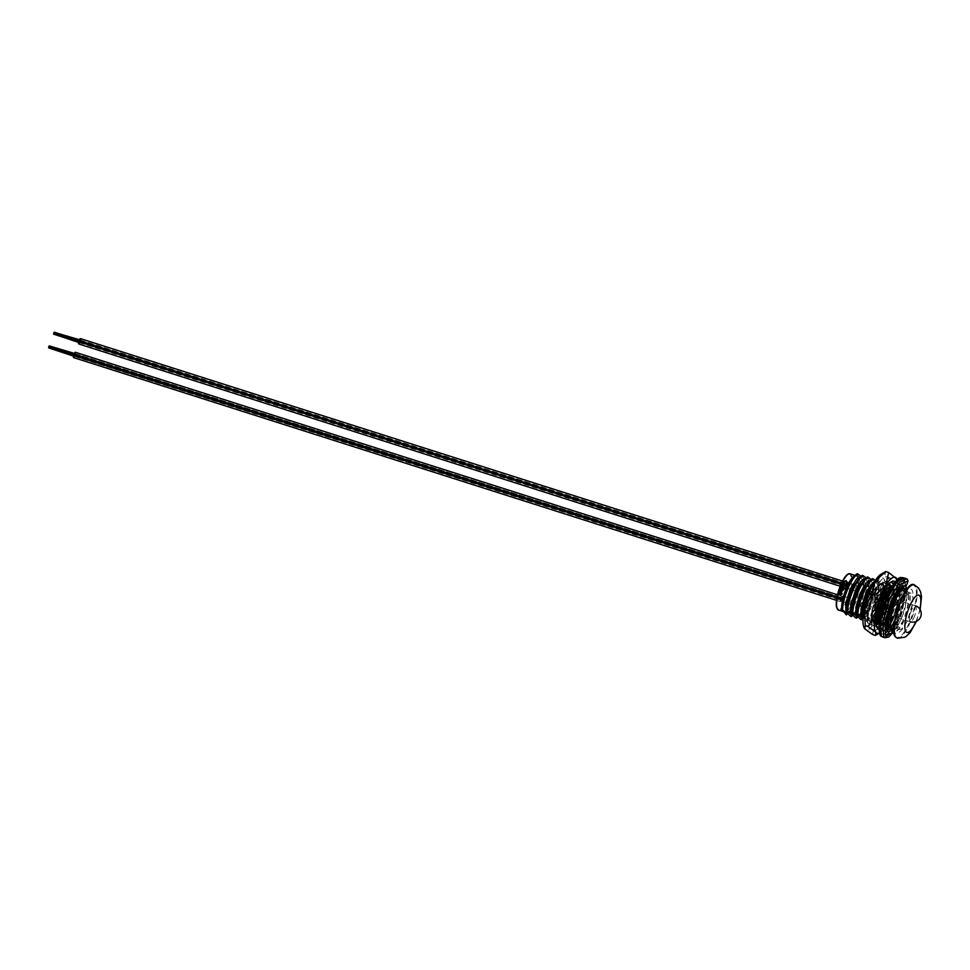 <?xml version="1.0" encoding="UTF-8"?>
<svg xmlns="http://www.w3.org/2000/svg" width="970" height="970" viewBox="0 0 970 970"><rect width="100%" height="100%" fill="white"/><g stroke="black" fill="none" stroke-linecap="round" stroke-linejoin="round"><path stroke-width="0.73" stroke-dasharray="4.85 3.64" d="M845.403 587.687A2.801 0.8 -72.3 0 1 845.694 584.619A2.801 0.8 -72.3 0 1 847.222 582.437A2.801 0.8 -72.3 0 1 847.343 582.534A2.801 0.8 -72.3 0 1 847.053 585.601A2.801 0.8 -72.3 0 1 845.525 587.771A2.801 0.8 -72.3 0 1 845.403 587.687M855.479 590.572A2.801 0.8 -72.3 0 1 856.073 587.456A2.801 0.8 -72.3 0 1 857.444 585.698A2.801 0.8 -72.3 0 1 857.565 585.783A2.801 0.8 -72.3 0 1 857.71 586.159M840.335 601.085A2.801 0.8 -72.3 0 1 840.626 598.029A2.801 0.8 -72.3 0 1 842.154 595.847A2.801 0.8 -72.3 0 1 842.287 595.932A2.801 0.8 -72.3 0 1 841.996 598.999A2.801 0.8 -72.3 0 1 840.456 601.182A2.801 0.8 -72.3 0 1 840.335 601.085M851.029 604.334A2.801 0.8 -72.3 0 1 850.678 604.431A2.801 0.8 -72.3 0 1 850.557 604.346A2.801 0.8 -72.3 0 1 850.823 601.364A2.801 0.8 -72.3 0 1 852.327 599.084L848.483 597.859M854.388 575.938A19.036 5.444 -72.3 0 1 856.001 575.707A19.036 5.444 -72.3 0 1 856.849 576.313A19.036 5.444 -72.3 0 1 857.613 577.962M857.868 579.296A19.036 5.444 -72.3 0 1 857.007 589.53M856.619 591.251A19.036 5.444 -72.3 0 1 852.824 602.285M850.654 606.492A19.036 5.444 -72.3 0 1 846.628 611.415M845.61 611.937A19.036 5.444 -72.3 0 1 844.458 611.973A19.036 5.444 -72.3 0 1 843.609 611.367A19.036 5.444 -72.3 0 1 847.719 585.201M898.547 628.851A19.036 5.444 107.7 0 0 899.396 629.457A19.036 5.444 107.7 0 0 909.811 614.64A19.036 5.444 107.7 0 0 911.788 593.798A19.036 5.444 107.7 0 0 910.939 593.191A19.036 5.444 107.7 0 0 900.536 608.008A19.036 5.444 107.7 0 0 898.547 628.851M894.716 627.626A19.036 5.444 107.7 0 0 895.565 628.245A19.036 5.444 107.7 0 0 905.98 613.416A19.036 5.444 107.7 0 0 907.956 592.573A19.036 5.444 107.7 0 0 907.108 591.967A19.036 5.444 107.7 0 0 896.704 606.796A19.036 5.444 107.7 0 0 894.716 627.626M896.607 630.888C901.857 627.82 909.727 605.219 908.514 594.258L910.454 594.877A22.395 6.402 107.7 0 1 906.101 615.914A22.395 6.402 107.7 0 1 896.826 630.961L893.237 627.736L892.703 625.929C892.606 619.951 894.085 612.979 897.177 605.013L892.933 619.066L893.237 627.736C897.347 635.144 910.963 596.562 904.319 590.839L908.514 594.258M891.503 629.263C896.741 626.196 904.622 603.582 903.409 592.634L904.307 592.912L904.282 597.75L900.803 614.24L894.546 627.311L892.4 629.554L890.618 628.584M886.313 623.807L883.755 625.068L883.015 624.486L886.386 627.638C891.624 624.571 899.505 601.958 898.293 591.009L899.214 591.579M899.226 591.809L899.166 596.126L895.698 612.603L888.423 626.899L890.23 624.959L888.277 626.317M886.738 620.169L883.306 625.274L881.281 626.014C886.519 622.934 894.401 600.333 893.188 589.384L894.085 589.663L893.588 598.648M893.564 598.829L890.581 610.979L887.695 618.242M876.019 620.63L873.534 621.818L872.794 621.236L876.165 624.389C881.403 621.309 889.284 598.708 888.071 587.759L888.993 588.329M880.008 621.709L886.362 609.099L889.32 594.646L889.029 588.523L888.944 592.876L885.477 609.354L878.202 623.649L880.008 621.709L878.056 623.055M876.189 617.526L873.085 622.025L871.06 622.764C876.298 619.684 884.179 597.083 882.967 586.122L883.864 586.413L883.597 593.701M883.343 595.58L880.36 607.729L877.474 614.992M865.943 621.139C871.181 618.06 879.062 595.459 877.85 584.498L878.747 584.789L878.723 589.614L875.255 606.104L868.987 619.187L866.84 621.418L865.943 621.139L862.572 617.987L861.918 615.974M860.839 619.515C866.077 616.435 873.958 593.834 872.745 582.873L873.643 583.164L873.618 587.99L870.138 604.48L862.863 618.775L864.682 616.835L862.718 618.181M855.722 617.89C860.96 614.81 868.841 592.209 867.629 581.248L868.55 581.818M868.562 582.048L868.271 588.826M868.126 589.918L865.034 602.855L862.136 610.118M860.56 613.173L857.613 616.556M850.617 616.253C855.855 613.185 863.724 590.584 862.524 579.624L863.433 580.193M863.458 580.424L863.154 587.189M862.56 591.069L857.031 608.493M855.455 611.549L852.497 614.932M903.882 588.62L905.847 589.251A22.395 6.402 107.7 0 0 896.571 604.286L894.376 603.728M893.843 603.413L896.571 604.286M883.5 622.558C883.428 611.961 892.497 589.736 898.863 587.02L897.965 586.741L895.322 588.887L887.829 601.509L883.076 617.587L882.603 622.279L886.871 625.711M892.339 586.365L893.758 585.395L893.14 585.201M873.279 619.309C873.206 608.711 882.276 586.486 888.641 583.77L887.744 583.491L885.101 585.637L877.607 598.26L872.854 614.337L872.382 619.018L876.65 622.461M868.174 617.684C868.101 607.087 877.159 584.861 883.537 582.145L882.639 581.867L879.984 584.013L872.503 596.623L867.75 612.713L867.277 617.393L871.545 620.836L871.957 623.043M868.077 595.798L875.825 582.618L878.42 580.521L877.523 580.23L874.928 582.327L872.588 585.262M852.618 577.829L857.298 575.537L862.524 579.624M857.08 573.731L858.923 577.077M859.25 577.817L859.978 582.618M859.929 584.934L856.946 599.739L851.587 611.161M850.472 612.494L847.974 613.683L846.592 611.1M857.722 579.454L862.415 577.162L867.629 581.248M862.197 575.355L864.04 578.702M864.367 579.454L865.094 584.243M865.046 586.559L862.063 601.376L856.704 612.785M855.576 614.131L853.091 615.307L851.696 612.725M862.839 581.078L867.519 578.787L872.745 582.873M867.301 576.98L869.144 580.327M869.472 581.078L870.199 585.868M870.151 588.196L867.168 603L861.809 614.41M860.693 615.756L858.195 616.932L856.813 614.349M867.944 582.703L872.636 580.412L877.85 584.498M872.418 578.605L874.261 581.951M874.334 582.109L875.243 590.172L872.285 604.625L866.877 616.096L863.312 618.557L862.572 617.987M871.06 622.764L867.689 619.612L867.034 617.599L867.374 610.93L871.618 596.889L878.299 585.819L882.858 583.661L888.071 587.759M874.879 582.388L873.061 584.328L877.741 582.036L882.967 586.122M877.523 580.23L878.771 582.715C885.416 588.426 871.787 627.02 867.689 619.612L867.034 617.599M878.99 586.28L877.51 582.315L878.99 586.28L879.099 591.397L876.128 605.85L870.733 617.32L867.156 619.794L868.417 620.194L867.689 619.612M882.639 581.867L885.537 590.742M885.489 593.07L882.506 607.875L877.147 619.284M881.281 626.014L879.099 624.195M872.139 619.224L872.794 621.236L872.491 612.555L876.735 598.514L883.282 587.577L887.962 585.286L893.188 589.384M887.744 583.491L889.587 586.838M889.914 587.577L890.581 595.046L887.611 609.5L882.215 620.97L878.638 623.443L877.256 620.848M888.387 589.202L893.079 586.923L898.293 591.009M892.861 585.116L895.759 594.525M895.71 596.32L892.727 611.124L887.368 622.534M882.361 622.473L883.015 624.486L882.712 615.804L886.956 601.764L893.503 590.839L898.184 588.547L903.409 592.634M897.965 586.741L899.808 590.087M900.136 590.827L900.803 598.296L897.832 612.749L892.436 624.219L888.86 626.693L887.477 624.11M904.537 594.416L903.058 590.439L904.537 594.416L904.646 599.533L901.688 613.974L896.292 625.444L892.715 627.917L893.976 628.317L893.237 627.736M898.608 592.464L903.3 590.172L904.319 590.839L903.082 588.366M892.582 625.735L896.826 630.961M857.88 588.572L851.915 606.868M850.338 609.924L847.392 613.307M858.123 577.562L857.068 575.804L858.062 577.611M858.365 578.763L858.68 584.534M858.389 587.602L855.685 599.339L851.708 608.626M850.326 610.76L849.344 611.949M858.401 578.738L858.401 584.971M863.482 580.387L863.167 579.236M863.652 581.406L863.785 586.159M863.494 589.226L860.802 600.963L856.813 610.251M855.443 612.385L854.461 613.586M868.587 582.012L868.283 580.86M868.768 583.031L868.902 587.796M868.696 590.099L865.907 602.6L861.93 611.876M860.56 614.01L859.565 615.21M873.63 583.322L873.388 582.497M873.873 584.655L873.982 589.772L871.024 604.225L864.682 616.835M867.156 619.794L866.428 619.212L866.84 621.418M884.094 587.905L882.615 583.94L884.094 587.905L884.228 592.67M893.515 598.817L883.925 595.762L881.245 607.475L877.256 616.75M876.08 618.605L872.272 621.418L871.545 620.836L871.23 612.155L875.473 598.114L882.154 587.044L886.701 584.886L888.726 587.371M883.537 582.145L887.732 585.565L889.211 589.53M886.544 621.515L885.125 623.334L882.494 624.668L881.766 624.086L882.179 626.305M894.316 591.154L892.837 587.189L894.316 591.154L894.364 597.083M894.158 598.987L891.466 610.724L887.477 620M899.251 591.773L898.947 590.621M899.432 592.779L899.542 597.896L896.583 612.349L890.23 624.959M892.715 627.917L891.988 627.335L892.4 629.554M860.402 576.653L862.172 577.429L860.899 576.228M865.519 578.278L867.289 579.054L866.004 577.853M870.623 579.914L872.394 580.69L871.121 579.478M874.491 581.842L877.51 582.315L875.376 580.412M863.057 616.059L866.428 619.212L866.125 610.53L870.357 596.489L877.038 585.419L881.597 583.261L882.615 583.94L878.42 580.521M891.066 586.413L892.837 587.189L891.563 585.989M875.983 620.339L876.346 613.78L879.972 601.206M879.39 621.709L881.766 624.086L881.451 615.404L885.695 601.364L892.376 590.293L896.923 588.147L897.953 588.814L893.758 585.395M901.288 589.663L903.058 590.439L901.785 589.239M900.39 588.123L898.863 587.02M886.289 624.159L886.568 617.029L890.799 602.988L897.117 592.306M890.12 625.395L891.988 627.335C890.278 623.31 891.588 615.744 895.916 604.613M853.127 604.128A22.395 6.402 -72.3 0 1 845.719 614.701M857.771 576.689L856.17 575.174L857.298 575.537M855.152 575.161L856.17 575.174M905.847 589.251L910.454 594.877M842.894 583.079L843.209 582.024L846.192 580.945L847.586 582.255M846.386 584.049L847.077 582.364M841.427 586.147A19.036 5.444 107.7 0 1 841.657 585.589L844.47 585.722L844.009 584.74L844.397 585.553M846.822 585.043L842.493 583.661A19.036 5.444 107.7 0 0 842.251 584.183M844.664 584.825L844.724 584.971A19.036 5.444 107.7 0 0 844.712 584.983L844.834 586.062M840.978 586.923L841.075 587.044A19.036 5.444 107.7 0 0 840.869 587.614M841.075 587.044L844.009 587.978M841.439 591.142L842.59 590.718L842.081 589.663L842.481 590.657M841.487 591.166L842.59 590.718M843.463 589.469L840.529 588.535A19.036 5.444 107.7 0 0 840.323 589.117M841.56 591.821L839.511 591.203M842.057 594.161L840.517 594.962L838.735 594.464A19.036 5.444 107.7 0 1 838.88 593.907L840.202 592.173M841.487 593.943L842.045 593.022M840.19 594.222L839.959 592.791M866.889 605.037L865.98 607.656L866.889 605.037M891.636 615.768L892.436 613.161L891.381 615.465A8.39 2.401 -72.3 0 1 892.485 606.165A8.39 2.401 -72.3 0 1 896.971 599.909A8.39 2.401 -72.3 0 1 897.214 600.042L897.468 600.345A8.39 2.401 -72.3 0 1 896.377 609.645A8.39 2.401 -72.3 0 1 891.879 615.901A8.39 2.401 -72.3 0 1 891.636 615.768A8.39 2.401 -72.3 0 1 891.503 615.635A8.39 2.401 -72.3 0 1 891.381 615.465L891.636 615.768M897.347 600.175A8.39 2.401 -72.3 0 1 897.468 600.345L896.413 602.649L897.214 600.042A8.39 2.401 -72.3 0 1 897.347 600.175M871.836 591.942L870.927 594.562L871.836 591.942M865.773 593.664L865.264 593.046L866.622 589.433L867.713 589.784M868.974 590.184L872.333 591.785L870.963 595.398L870.369 594.671L871.727 591.057M865.264 593.046L865.955 593.264M867.216 593.664L870.369 594.671M866.622 589.433L867.216 590.16L865.858 593.773M867.216 590.16L872.333 591.785M866.998 594.137L870.963 595.398M867.374 604.88L866.016 608.493L865.422 607.766L866.101 605.959L866.78 604.152L867.374 604.88L862.269 603.255L861.36 607.014M862.621 607.414L866.016 608.493M860.911 606.868L860.305 606.141L861.675 602.528L862.427 602.77M863.688 603.17L866.78 604.152M860.305 606.141L861.469 606.505M862.73 606.905L865.422 607.766M861.675 602.528L862.269 603.255M80.073 340.87L846.822 584.364L846.204 586.062L846.822 584.364L80.049 340.87M54.405 332.868L846.664 584.473L845.888 586.595L846.664 584.473L54.393 332.855M79.746 341.707L54.223 333.595M54.259 333.91L846.519 585.528L79.758 342.034M79.576 341.816L846.204 585.747L79.564 341.816M53.75 334.08L846.192 585.431L845.876 586.28L846.664 584.17L846.046 585.856L79.407 341.925L80.049 340.24L79.261 342.349L846.046 585.856L53.92 333.813L53.774 334.553M845.864 585.953L846.652 583.843L845.864 585.953M79.249 342.034L79.552 341.185L79.249 342.034L845.876 585.965L53.75 333.922L54.211 332.649L53.762 333.922M78.643 341.998L845.707 586.074L846.325 584.376L845.707 586.074L846.179 584.801L845.707 586.074L79.091 342.143L79.722 340.458L79.091 342.143M79.892 340.337L846.337 584.692L846.652 583.843L79.904 340.349M79.576 341.185L846.192 585.116L79.552 341.185M78.958 340.846L846.167 584.486L79.407 340.991M80.631 338.712A2.801 0.8 -72.3 0 1 80.413 341.537A2.801 0.8 -72.3 0 1 78.958 343.962M847.246 582.643A2.801 0.8 -72.3 0 1 846.955 585.71A2.801 0.8 -72.3 0 1 845.416 587.881A2.801 0.8 -72.3 0 1 845.294 587.796A2.801 0.8 -72.3 0 1 845.585 584.728A2.801 0.8 -72.3 0 1 847.113 582.546A2.801 0.8 -72.3 0 1 847.246 582.643M846.519 584.583L54.538 332.128L54.247 332.977L846.495 584.583M79.588 342.131L54.09 334.019M79.431 342.24L846.022 586.159L79.431 342.24M79.261 342.349L845.876 586.28L78.618 342.143M79.261 341.719L845.876 585.65L79.261 341.719M79.419 341.622L846.022 585.54L79.419 341.622M79.588 341.513L846.204 585.431L79.564 341.501M54.247 332.977L846.361 585.007L54.223 332.977M79.419 341.307L846.022 585.225L79.419 341.307M79.116 340.421L846.167 584.486L79.552 340.555M54.223 332.346L53.762 333.607M79.576 340.882L846.325 584.376L79.552 340.87M79.176 340.276L846.325 584.376L79.71 340.458M53.896 333.498L846.034 585.54L53.896 333.498M53.908 334.129L846.022 586.159L53.932 334.129M54.393 333.486L79.892 341.598M54.393 333.183L79.892 341.282M54.55 332.746L846.664 584.789L54.575 332.758M54.538 332.431L80.049 340.555M54.708 332.334L80.207 340.446M54.538 332.128L80.037 340.24M54.053 333.389L846.204 585.431L54.053 333.389M841.596 598.454L841.281 599.302L841.754 598.041L75.126 354.111L74.835 354.959L841.608 598.466L49.482 346.423L49.009 347.696L49.628 345.999L841.584 598.454M49.324 346.532L841.572 598.138L840.796 600.26L841.572 598.138L74.957 354.22L74.654 355.068L841.439 598.575L49.3 346.532L48.84 347.806L49.312 346.52M74.666 355.372L841.123 599.727L74.641 355.384M49.167 347.587L74.666 355.687M74.496 355.481L841.099 599.411L74.508 355.493M74.181 356.329L840.796 600.26L73.477 356.111M48.67 347.757L49.143 346.642L48.84 347.49L840.954 599.521L841.257 598.672L840.784 599.945L841.257 598.672L840.954 599.521L74.484 355.178L74.181 356.026L840.954 599.521L48.694 347.903M48.67 347.599L49.143 346.326L48.67 347.599L840.796 599.63L841.572 597.52L840.784 599.63L841.245 598.357L840.796 599.63L74.181 355.711L74.957 353.589L74.181 355.711M73.562 355.675L840.614 599.739L74.011 355.82L74.472 354.547L73.999 355.808M73.659 355.226L840.784 599.314L841.257 598.053L840.784 599.314L841.099 598.466L840.784 599.314L74.156 355.384L840.772 599.327L73.659 355.238M74.496 355.166L74.957 353.904L74.496 355.166M49.155 346.642L49.458 345.793L49.155 346.642L841.281 598.684L841.584 597.835L841.281 598.684L841.572 597.835L841.281 598.684L74.666 354.753M74.484 354.547L841.111 598.478L74.472 354.547M73.878 354.511L841.075 598.15L74.314 354.656M75.539 352.389A2.801 0.8 -72.3 0 1 75.333 355.202A2.801 0.8 -72.3 0 1 73.878 357.627M842.154 596.308A2.801 0.8 -72.3 0 1 841.863 599.375A2.801 0.8 -72.3 0 1 840.335 601.558A2.801 0.8 -72.3 0 1 840.214 601.461A2.801 0.8 -72.3 0 1 840.505 598.405A2.801 0.8 -72.3 0 1 842.033 596.223A2.801 0.8 -72.3 0 1 842.154 596.308M74.508 355.808L49.009 347.696M48.84 347.806L840.966 599.836L48.694 348.218M74.338 355.287L840.941 599.217L74.338 355.287M74.823 354.329L841.427 598.26L74.823 354.329M74.811 354.014L841.257 598.369L841.572 597.52L74.811 354.014M49.3 345.902L841.269 598.369L49.13 346.326M74.496 354.862L841.099 598.793L74.472 354.862M74.326 354.971L840.929 598.902L74.326 354.971M48.973 346.12L48.84 346.86M74.084 353.953L841.257 598.053L74.629 354.123M48.815 346.86L48.524 347.696M48.973 346.751L841.111 598.781L48.973 346.751M49.312 347.163L74.811 355.275M49.13 346.642L74.641 354.753M49.458 346.108L74.957 354.22M49.628 345.999L75.126 354.111M49.458 345.793L74.957 353.904M74.338 353.395L841.572 597.52L74.957 353.589M74.496 355.178L841.099 599.108L74.472 355.178M49.288 346.217L841.439 598.26L49.288 346.217M890.314 582.57A23.244 6.657 107.7 0 0 889.308 582.994A23.244 6.657 107.7 0 0 878.141 602.709A23.244 6.657 107.7 0 0 875.861 625.262A23.244 6.657 107.7 0 0 876.395 626.135A23.244 6.657 107.7 0 0 876.431 626.183M876.019 619.563A23.244 6.657 -72.3 0 1 871.848 623.989A23.244 6.657 -72.3 0 1 868.587 623.649A23.244 6.657 -72.3 0 1 867.289 619.466A23.244 6.657 -72.3 0 1 871.739 596.211A23.244 6.657 -72.3 0 1 878.965 582.764A23.244 6.657 -72.3 0 1 884.761 580.848A23.244 6.657 -72.3 0 1 885.295 581.709A23.244 6.657 -72.3 0 1 886.022 590.112M885.719 592.706A23.244 6.657 -72.3 0 1 881.621 608.287A23.244 6.657 -72.3 0 1 877.183 617.72M876.225 617.175A25.123 7.19 -72.3 0 1 869.738 625.201A25.123 7.19 -72.3 0 1 869.617 595.18A25.123 7.19 -72.3 0 1 884.276 579.502A25.123 7.19 -72.3 0 1 884.64 592.039M883.985 595.665A25.123 7.19 -72.3 0 1 880.299 608.226A25.123 7.19 -72.3 0 1 877.523 614.677M892.012 579.017A27.245 7.796 107.7 0 0 885.21 581.272A27.245 7.796 107.7 0 0 871.521 624.292A27.245 7.796 107.7 0 0 873.048 629.203A27.245 7.796 107.7 0 0 879.851 626.947A27.245 7.796 107.7 0 0 893.54 583.916A27.245 7.796 107.7 0 0 892.012 579.017M877.911 623.079A27.245 7.796 -72.3 0 1 875.946 625.698A27.245 7.796 -72.3 0 1 869.144 627.966A27.245 7.796 -72.3 0 1 867.616 623.055A27.245 7.796 -72.3 0 1 881.306 580.036A27.245 7.796 -72.3 0 1 888.108 577.768A27.245 7.796 -72.3 0 1 889.635 582.679A27.245 7.796 -72.3 0 1 889.696 586.777M889.393 583.431A23.244 6.657 107.7 0 0 888.665 582.085A23.244 6.657 107.7 0 0 882.87 584.013A23.244 6.657 107.7 0 0 871.193 620.703A23.244 6.657 107.7 0 0 872.491 624.886A23.244 6.657 107.7 0 0 876.177 624.947M896.425 578.217L895.88 581.297L892.946 580.363L885.186 574.64L885.731 571.548M895.88 581.297L896.729 598.357L889.26 612.773L886.325 611.827L885.477 594.78L892.946 580.363M889.26 612.773L886.495 625.42L875.437 635.423M872.491 634.489L875.255 621.843L886.325 611.827M878.929 629.3A25.123 7.19 107.7 0 0 886.422 622.546M887.417 620.848A25.123 7.19 107.7 0 0 895.783 596.198M896.11 593.931A25.123 7.19 107.7 0 0 895.213 582.521M897.456 580.23A29.379 8.415 -72.3 0 1 897.844 591.554M897.565 593.676A29.379 8.415 -72.3 0 1 896.729 598.357A29.379 8.415 -72.3 0 1 887.441 623.807M879.451 633.083A29.379 8.415 107.7 0 0 880.093 632.755A29.379 8.415 107.7 0 0 886.495 625.42A29.379 8.415 -72.3 0 0 886.604 625.238M881.063 574.216A29.379 8.415 -72.3 0 1 885.186 574.64A29.379 8.415 -72.3 0 1 885.477 594.78A29.379 8.415 -72.3 0 1 875.255 621.843A29.379 8.415 -72.3 0 1 864.731 628.766A29.379 8.415 -72.3 0 1 864.137 627.82M878.929 626.802A23.244 6.657 107.7 0 0 882.191 624.207A23.244 6.657 107.7 0 0 888.932 612.021M889.296 611.112A23.244 6.657 107.7 0 0 891.224 605.462M892.303 601.485A23.244 6.657 107.7 0 0 893.867 587.517A23.244 6.657 107.7 0 0 893.37 584.886M889.635 587.881A27.245 7.796 -72.3 0 1 877.995 622.97M876.698 624.559A23.244 6.657 107.7 0 0 878.286 622.97A23.244 6.657 107.7 0 0 890.036 587.444M889.999 586.644A23.244 6.657 107.7 0 0 889.963 586.268A23.244 6.657 107.7 0 0 889.708 584.534M901.967 577.841L903.773 580.036L902.221 584.134L900.245 585.116L897.856 584.364L896.959 582.461L897.965 579.805M899.687 590.148L897.226 583.964L898.838 590.706M884.919 637.739L890.921 633.871L899.942 615.611L905.058 592.573L902.876 578.132L904.428 579.866L906.028 585.941M907.108 578.981L904.719 578.217L902.791 579.248L901.372 583.455L902.306 585.395L904.695 586.159M902.076 585.298L904.282 585.989L898.838 588.632L890.836 602.115L885.804 619.212L886.301 629.797L887.223 630.512L884.834 629.748L883.912 629.033L883.415 618.448L888.447 601.351L896.45 587.868L902.076 585.298M838.577 610.106A19.036 5.444 107.7 0 0 848.083 597.726M850.726 589.433A19.036 5.444 107.7 0 0 852.084 578.423M852.048 577.962A19.036 5.444 107.7 0 0 850.969 574.446A19.036 5.444 107.7 0 0 850.12 573.84M847.986 574.373A18.466 5.287 -72.3 0 1 850.266 574.798A18.466 5.287 -72.3 0 1 851.357 578.835M851.369 579.296A18.466 5.287 -72.3 0 1 849.793 590.281M847.416 597.52A18.466 5.287 -72.3 0 1 837.413 608.82A18.466 5.287 -72.3 0 1 837.146 608.433M911.4 585.419A27.402 7.845 -72.3 0 1 914.71 586.086A27.402 7.845 -72.3 0 1 911 618.448A27.402 7.845 -72.3 0 1 895.637 636.562A27.402 7.845 -72.3 0 1 895.286 636.065M897.408 638.187A27.96 8.002 107.7 0 0 912.637 616.083A27.96 8.002 107.7 0 0 915.45 585.747A27.96 8.002 107.7 0 0 914.358 584.91M915.898 621.576A19.594 5.602 107.7 0 0 919.851 609.16M914.613 615.938A8.39 2.401 -72.3 0 1 910.284 621.758A8.39 2.401 -72.3 0 1 909.909 621.491A8.39 2.401 -72.3 0 1 911.036 611.585A8.39 2.401 -72.3 0 1 915.377 605.765A8.39 2.401 -72.3 0 1 915.753 606.032A8.39 2.401 -72.3 0 1 914.613 615.938M900.487 577.38L902.67 591.809L897.553 614.847L888.993 632.501M885.78 635.968L882.53 636.975M898.511 578.362L900.609 592.088L895.795 613.986L887.089 631.555M884.798 633.943L880.408 634.15M899.687 579.248L902.791 579.248M896.959 582.461L898.972 590.718M898.96 592.088L894.849 612.834L887.708 627.59M886.519 629.009L885.489 629.954M884.325 630.67L881.936 630.015L881.366 618.727L886.689 600.491L895.164 586.11L901.372 583.455M899.748 591.239L899.663 595.362L895.94 612.882L888.993 627.129M886.616 629.385L884.834 629.748L886.459 628.742M900.245 585.116L901.372 587.202M901.857 589.178L902.052 596.126L898.329 613.634L890.666 628.73M902.221 584.134L903.312 586.038M903.943 588.572L904.101 595.847L900.099 614.495L891.612 630.839M903.773 580.036L905.847 586.05M905.98 587.638L905.871 593.761L901.045 615.659L893.018 632.331M857.444 585.698L854.036 584.607M852.775 584.207L848.932 582.982M848.823 582.946L847.222 582.437M847.222 597.459L842.154 595.847M916.407 621.358L920.142 609.633M843.148 611.561L844.458 611.973M899.396 629.457L895.565 628.245M878.165 585.953L879.984 584.013M883.282 587.577L885.101 585.637M893.503 590.839L895.322 588.887M858.547 579.769L858.45 579.114M869.787 618.46L867.98 620.4M874.904 620.085L873.085 622.025M885.125 623.334L883.306 625.274M895.346 626.584L893.528 628.524M846.713 613.282L847.974 613.683M861.154 576.762L862.415 577.162M851.83 614.907L853.091 615.307M866.259 578.387L867.519 578.787M856.934 616.532L858.195 616.932M871.375 580.011L872.636 580.412M862.051 618.157L863.312 618.557M876.48 581.636L877.741 582.036M881.597 583.261L882.858 583.661M872.272 621.418L873.534 621.818M886.701 584.886L887.962 585.286M877.377 623.043L878.638 623.443M891.818 586.51L893.079 586.923M882.494 624.668L883.755 625.068M896.923 588.147L898.184 588.547M887.598 626.293L888.86 626.693M902.039 589.772L903.3 590.172M910.939 593.191L907.108 591.967M854.934 575.368L856.001 575.707M850.678 604.431L847.137 603.304M845.876 602.904L840.456 601.182M855.334 590.9L851.478 589.675M850.229 589.275L845.525 587.771M865.98 607.656L877.195 611.221M878.117 611.524L887.865 614.616M888.338 614.774L891.527 615.78M910.284 621.758L891.879 615.901M870.927 594.562L881.403 597.896M882.664 598.296L892.351 601.376M892.885 601.545L896.474 602.697M871.775 591.894L882.664 595.362M894.146 599.011L897.323 600.03M915.377 605.765L896.971 599.909M866.828 604.989L877.826 608.493M878.808 608.796L888.593 611.912M889.029 612.046L892.376 613.125M54.247 333.28L846.361 585.322L54.223 333.28M80.037 339.924L846.652 583.843L79.431 339.73M54.235 332.661L846.361 584.692L54.211 332.649M840.19 586.219L845.416 587.881M842.518 581.091L847.113 582.546M79.273 342.665L845.888 586.595L78.57 342.446M79.758 341.719L54.247 333.595M79.916 341.294L54.417 333.183M78.861 341.125L846.034 585.225L78.861 341.125M54.065 333.704L846.179 585.747L54.09 333.704M79.237 340.143L846.495 584.267L79.237 340.143M49.324 346.848L841.451 598.89L49.3 346.848M74.641 355.068L841.281 598.999L74.666 355.068M74.46 354.232L841.075 598.15L74.035 354.099M836.504 600.333L840.335 601.558M837.51 594.78L842.033 596.223M74.181 356.026L840.796 599.945L73.526 355.82M73.781 354.802L840.941 598.89L73.781 354.802M48.961 346.435L841.087 598.466L48.985 346.435M48.84 347.175L840.954 599.205L48.815 347.163M48.985 347.369L841.099 599.411L48.997 347.381M74.144 353.808L841.402 597.932L74.144 353.808M894.425 603.607L900.742 591.676L903.797 588.681L908.805 587.687L911.182 589.336C912.988 589.772 913.413 594.634 912.443 603.946L907.726 619.672C903.191 629.906 898.741 634.356 894.376 633.022L894.182 632.961M906.416 593.228L907.568 593.591C905.252 594.828 902.355 600.127 898.875 609.5C896.135 621.067 895.443 627.069 896.777 627.493L895.625 627.117C897.941 625.893 900.827 620.582 904.307 611.209C907.047 599.642 907.75 593.64 906.416 593.228L906.416 593.228M875.861 625.262L876.88 627.469M889.308 582.994L891.418 581.782M885.295 581.709L884.276 579.502M867.289 619.466L867.616 623.055M878.965 582.764L881.306 580.036M871.193 620.703L871.521 624.292M882.87 584.013L885.21 581.272M871.848 623.989L869.738 625.201M893.867 587.517L893.54 583.916M882.191 624.207L879.851 626.947M889.963 586.268L889.635 582.679M878.286 622.97L875.946 625.698M880.093 632.755L879.463 633.119M898.838 592.221L894.728 612.979L887.235 627.905M906.138 587.602L905.895 594.525L900.997 615.986L893.127 632.416"/><path stroke-width="1.45" d="M857.71 586.159A2.801 0.8 -72.3 0 1 857.116 589.275A2.801 0.8 -72.3 0 1 855.746 591.033A2.801 0.8 -72.3 0 1 855.625 590.936A2.801 0.8 -72.3 0 1 855.479 590.572M852.375 599.096L852.327 599.084A2.801 0.8 -72.3 0 1 852.375 599.096A2.801 0.8 -72.3 0 1 852.509 599.181A2.801 0.8 -72.3 0 1 852.375 601.739A2.801 0.8 -72.3 0 1 851.029 604.334M857.613 577.962A19.036 5.444 -72.3 0 1 857.868 579.296M857.007 589.53A19.036 5.444 -72.3 0 1 856.619 591.251M852.824 602.285A19.036 5.444 -72.3 0 1 850.654 606.492M846.628 611.415A19.036 5.444 -72.3 0 1 845.61 611.937M888.605 626.705L887.283 627.929L886.386 627.638M887.695 618.242L886.738 620.169M888.993 588.329L888.726 587.371M878.384 623.455L877.062 624.68L876.165 624.389M883.597 593.701L883.343 595.58M877.474 614.992L876.189 617.526M872.588 585.262L867.386 594.998L862.633 611.088L862.16 615.768L863.045 618.569L861.736 619.794L860.839 619.515L857.468 616.362L857.056 614.143L857.953 614.434C857.868 603.837 866.937 581.612 873.315 578.896L872.418 578.605L869.763 580.763L862.281 593.373L857.528 609.451L856.91 615.101L857.153 607.681L861.396 593.628L869.763 580.763M868.271 588.826L868.126 589.918M862.136 610.118L860.56 613.173M857.941 616.944L856.619 618.169L855.722 617.89L852.351 614.725L851.939 612.519L852.836 612.797C852.763 602.212 861.833 579.987 868.198 577.271L867.301 576.98L864.658 579.138L857.165 591.749L852.412 607.826L851.805 613.476L852.048 606.056L856.28 592.003L864.658 579.138M863.154 587.189L862.56 591.069M857.031 608.493L855.455 611.549M852.824 615.319L851.514 616.544L850.617 616.253L847.246 613.101L846.834 610.894L847.731 611.173C847.647 600.588 856.716 578.35 863.094 575.646L862.197 575.355L859.541 577.514L852.06 590.124L847.307 606.201L846.689 611.84L846.931 604.431L851.175 590.378L859.541 577.514M903.882 588.62L903.082 588.366L900.427 590.524L892.946 603.134L888.193 619.212L887.72 623.904L888.617 624.183C888.872 618.29 890.605 611.367 893.843 603.413L894.376 603.728M893.14 585.201L890.205 587.262L882.724 599.884L877.971 615.962L877.498 620.642L878.396 620.933L878.868 616.241L883.621 600.163L892.339 586.365M873.109 584.279L866.513 595.265L862.269 609.305L861.918 615.974L862.027 616.726L862.16 615.768L863.057 616.059L863.53 611.367L868.077 595.798M842.615 609.548C842.542 598.951 851.599 576.726 857.977 574.022L857.08 573.731L854.437 575.877L846.943 588.499L842.19 604.577L841.717 609.269L845.986 612.7L846.398 614.919L841.717 609.269M858.923 577.077L859.25 577.817M859.978 582.618L859.929 584.934M851.587 611.161L850.472 612.494M864.04 578.702L864.367 579.454M865.094 584.243L865.046 586.559M856.704 612.785L855.576 614.131M869.144 580.327L869.472 581.078M870.199 585.868L870.151 588.196M861.809 614.41L860.693 615.756M885.537 590.742L885.489 593.07M877.147 619.284L876.019 620.63M879.099 624.195L877.498 620.642L877.353 621.6L877.595 614.18L881.839 600.139L890.205 587.262M889.587 586.838L889.914 587.577M895.759 594.525L895.71 596.32M887.368 622.534L886.313 623.807M891.503 629.263L888.132 626.111L887.72 623.904L887.574 624.85L887.817 617.429L892.06 603.388L900.427 590.524M899.808 590.087L900.136 590.827M851.915 606.868L850.338 609.924M847.719 613.695L846.398 614.919M858.062 577.611L858.365 578.763M858.68 584.534L858.389 587.602M851.708 608.626L850.326 610.76M847.392 613.307L845.986 612.7L845.67 604.019L849.914 589.978L856.595 578.92L860.402 576.653M858.123 577.562L858.401 578.738M858.401 584.971L857.88 588.572M852.497 614.932L851.102 614.325L851.514 616.544M863.167 579.236L863.482 580.387M863.785 586.159L863.494 589.226M856.813 610.251L855.443 612.385M863.652 581.406L863.3 579.138M857.613 616.556L856.207 615.95L856.619 618.169M868.283 580.86L868.587 582.012M868.902 587.796L868.696 590.099M861.93 611.876L860.56 614.01M868.768 583.031L868.417 580.775M862.718 618.181L861.324 617.587L861.736 619.794M873.388 582.497L873.63 583.322M873.679 583.225L873.521 582.4M884.228 592.67L883.937 595.738L882.664 595.362M877.256 616.75L876.08 618.605M878.056 623.055L876.65 622.461L877.062 624.68M889.211 589.53L888.86 587.274M894.364 597.083L894.158 598.987M887.477 620L886.544 621.515M888.277 626.317L886.871 625.711L887.283 627.929M898.947 590.621L899.251 591.773M899.432 592.779L899.081 590.524M860.899 576.228L857.977 574.022M847.731 611.173L851.102 614.325L850.787 605.656L855.031 591.603L861.712 580.545L865.519 578.278M866.004 577.853L863.094 575.646M852.836 612.797L856.207 615.95L855.892 607.281L860.135 593.228L866.816 582.17L870.623 579.914M871.121 579.478L868.198 577.271M857.953 614.434L861.324 617.587L861.008 608.905L865.252 594.852L871.933 583.794L874.491 581.842M875.376 580.412L873.315 578.896M875.958 621.624L876.65 622.461L875.983 620.339M891.563 585.989L889.187 584.158M879.972 601.206L887.259 588.669L891.066 586.413M878.396 620.933L879.39 621.709M886.253 624.947L886.871 625.711L886.289 624.159M901.785 589.239L900.39 588.123M897.117 592.306L901.288 589.663M888.617 624.183L890.12 625.395M841.596 609.669C841.487 603.704 842.978 596.732 846.058 588.754L854.437 575.877M846.058 588.754L855.152 575.161M847.719 585.201A19.036 5.444 -72.3 0 1 854.388 575.938M846.919 583.334L845.961 581.406L842.845 582.861L843.16 581.782L846.179 580.666L847.38 583.467L846.774 584.316L847.065 582.23M847.586 582.255L847.38 583.467M844.47 585.722L842.19 584.001A19.485 5.577 107.7 0 1 842.433 583.455L846.761 584.837A19.485 5.577 107.7 0 0 846.519 585.383L844.652 584.789L844.761 585.892L843.063 586.547L841.342 586.001L843.063 586.547M846.761 584.837L846.822 585.043A19.036 5.444 107.7 0 0 846.592 585.565L844.773 584.983M844.664 584.825L844.834 586.062L844.712 584.983L844.834 586.062L843.16 586.692M844.627 588.935L844.906 588.196L844.627 588.935M840.76 587.505A19.485 5.577 107.7 0 1 840.978 586.923L844.009 587.978A19.036 5.444 107.7 0 0 843.791 588.547L840.76 587.505L843.791 588.547M842.59 590.718L840.214 589.045A19.485 5.577 107.7 0 1 840.42 588.45L843.354 589.372A19.485 5.577 107.7 0 0 843.185 589.857L841.232 591.749L839.511 591.203A19.485 5.577 107.7 0 1 839.705 590.597L842.481 590.657L840.214 589.045M843.354 589.372L843.463 589.469A19.036 5.444 107.7 0 0 843.294 589.93L841.354 591.761M839.705 590.597L841.439 591.142M838.735 593.943L840.068 592.173L840.626 594.428L841.499 593.034L841.911 594.186L840.372 595.022L838.589 594.513A19.485 5.577 107.7 0 1 838.735 593.943L839.317 593.967M838.965 592.876L840.202 592.173L839.098 592.864L840.202 592.173L840.772 594.392L841.633 593.919M841.911 593.022L842.057 594.161L840.372 595.022M841.487 593.943L840.82 594.416M839.959 592.791L839.802 594.186M841.487 591.166L842.481 590.657L842.081 589.663M841.342 586.001A19.485 5.577 107.7 0 1 841.572 585.431L844.397 585.553L842.19 584.001M844.397 585.553L844.009 584.74M847.61 582.388L846.774 584.316M846.883 583.103L845.961 581.406M845.925 581.139L843.609 582.255M843.56 582.024L843.391 583.128M867.713 589.784L868.974 590.184M865.955 593.264L867.216 593.664M865.773 593.664L866.998 594.137M861.36 607.014L862.621 607.414M862.427 602.77L863.688 603.17M861.469 606.505L862.73 606.905M78.958 343.962A2.801 0.8 -72.3 0 1 78.8 343.962A2.801 0.8 -72.3 0 1 78.679 343.877A2.801 0.8 -72.3 0 1 78.97 340.809A2.801 0.8 -72.3 0 1 80.498 338.627A2.801 0.8 -72.3 0 1 80.631 338.712M78.958 340.846L54.041 332.443L79.176 340.276M78.643 341.998L53.593 334.032L78.74 341.561L53.738 333.607L53.944 332.88M53.896 333.183L78.861 341.125L53.896 333.183M78.57 342.446L53.75 334.08M54.271 332.358L79.431 339.73M73.878 357.627A2.801 0.8 -72.3 0 1 73.72 357.627A2.801 0.8 -72.3 0 1 73.599 357.542A2.801 0.8 -72.3 0 1 73.89 354.474A2.801 0.8 -72.3 0 1 75.418 352.304A2.801 0.8 -72.3 0 1 75.539 352.389M48.84 346.86L48.973 346.12L74.035 354.099M48.827 346.86L73.659 355.226M49.021 346.132L74.084 353.953M73.562 355.675L48.658 347.284M73.526 355.82L48.67 347.757M73.477 356.111L48.718 347.915M49.349 345.914L74.338 353.395M49.179 346.023L74.144 353.808L49.312 345.902M895.213 582.521A25.123 7.19 107.7 0 0 894.946 582.133A25.123 7.19 107.7 0 0 891.418 581.782A25.123 7.19 107.7 0 0 879.353 603.097A25.123 7.19 107.7 0 0 876.88 627.469A25.123 7.19 107.7 0 0 877.462 628.414A25.123 7.19 107.7 0 0 878.929 629.3M893.37 584.886A23.244 6.657 107.7 0 0 892.57 583.322A23.244 6.657 107.7 0 0 890.314 582.57M886.022 590.112A23.244 6.657 -72.3 0 1 885.719 592.706M884.64 592.039A25.123 7.19 -72.3 0 1 883.985 595.665M885.731 571.548L874.661 581.563A29.379 8.415 -72.3 0 1 881.063 574.216L885.731 571.548L888.665 572.482L897.092 579.32A29.379 8.415 -72.3 0 1 897.456 580.23M871.897 594.21L864.44 608.626A29.379 8.415 -72.3 0 1 874.661 581.563L871.897 594.21L874.831 595.143L885.901 585.14L888.665 572.482M864.137 627.82A29.379 8.415 -72.3 0 1 864.064 627.663A29.379 8.415 -72.3 0 1 864.44 608.626L865.276 625.674L868.211 626.608L875.68 612.203L874.831 595.143M879.463 633.119L875.437 635.423L872.491 634.489L864.731 628.766L865.276 625.674M875.437 635.423L875.971 632.343L868.211 626.608M864.064 627.663L864.731 628.766M886.422 622.546A25.123 7.19 107.7 0 0 887.417 620.848M895.783 596.198A25.123 7.19 107.7 0 0 896.11 593.931M879.451 633.083A29.379 8.415 107.7 0 1 875.971 632.343A29.379 8.415 -72.3 0 1 875.68 612.203A29.379 8.415 -72.3 0 1 885.901 585.14A29.379 8.415 -72.3 0 1 896.425 578.217A29.379 8.415 -72.3 0 1 897.092 579.32M897.844 591.554A29.379 8.415 -72.3 0 1 897.565 593.676M887.441 623.807A29.379 8.415 -72.3 0 1 886.604 625.238M877.523 614.677A25.123 7.19 -72.3 0 1 876.225 617.175M876.431 626.183A23.244 6.657 107.7 0 0 878.929 626.802M888.932 612.021A23.244 6.657 107.7 0 0 889.296 611.112M891.224 605.462A23.244 6.657 107.7 0 0 892.303 601.485M877.183 617.72A23.244 6.657 -72.3 0 1 876.019 619.563M889.696 586.777A27.245 7.796 -72.3 0 1 889.635 587.881M890.036 587.444A23.244 6.657 107.7 0 0 889.999 586.644M889.708 584.534A23.244 6.657 107.7 0 0 889.393 583.431M897.965 579.805L898.511 578.362L900.487 577.38L901.967 577.841M903.979 585.928L906.623 585.128L908.041 580.921L907.108 578.981M837.728 609.5A19.036 5.444 107.7 0 0 838.577 610.106L836.613 607.438C835.788 603.461 836.492 597.775 838.735 590.366C844.094 574.98 848.689 572.785 850.12 573.84A19.036 5.444 107.7 0 0 839.717 588.657A19.036 5.444 107.7 0 0 837.728 609.5M848.083 597.726A19.036 5.444 107.7 0 0 850.726 589.433M849.793 590.281A18.466 5.287 -72.3 0 1 847.416 597.52M895.989 637.254A27.96 8.002 107.7 0 0 897.408 638.187L895.71 637.084C887.671 633.192 905.337 578.205 914.358 584.91A27.96 8.002 107.7 0 0 898.996 606.347A27.96 8.002 107.7 0 0 895.989 637.254M919.851 609.16A19.594 5.602 107.7 0 0 919.657 595.725A19.594 5.602 107.7 0 0 908.672 608.675A19.594 5.602 107.7 0 0 906.016 631.809A19.594 5.602 107.7 0 0 915.898 621.576M837.146 608.433A18.466 5.287 -72.3 0 1 838.807 590.209A18.466 5.287 -72.3 0 1 847.986 574.373M895.286 636.065A27.402 7.845 -72.3 0 1 897.699 608.942A27.402 7.845 -72.3 0 1 911.4 585.419M888.993 632.501L885.78 635.968M882.53 636.975L881.281 636.017L880.408 622L886.835 599.387L897.177 581.539L904.185 577.999C902.779 578.508 904.101 575.44 896.486 581.151C894.595 582.182 891.175 587.796 886.228 597.981C881.233 611.112 878.808 620.582 878.941 626.426C879.584 639.23 881.548 635.338 882.53 636.975L884.919 637.739L883.67 636.781L882.797 622.764L889.223 600.139L899.566 582.303L906.574 578.763L904.185 577.999M887.089 631.555L884.798 633.943M880.408 634.15L879.596 620.812L885.743 599.339L895.589 582.388L899.687 579.248M898.972 590.718L898.96 592.088M887.708 627.59L886.519 629.009M885.489 629.954L884.325 630.67M899.687 590.148L899.748 591.239M888.993 627.129L886.616 629.385M901.372 587.202L901.857 589.178M890.666 628.73L887.041 630.33C887.332 629.348 885.38 632.549 886.871 619.321L892.424 601.194C898.39 588.366 902.136 586.474 902.452 586.438L904.695 586.159M903.312 586.038L903.943 588.572M891.612 630.839L887.186 631.688L886.616 620.4L891.939 602.164L900.415 587.784L906.623 585.128M905.847 586.05L905.98 587.638M893.018 632.331L885.646 635.786L884.858 622.485L890.993 601L900.839 584.061L908.041 580.921M854.036 584.607L852.775 584.207M848.483 597.859L847.222 597.459M897.408 638.187L904.622 637.278L906.295 636.284L910.236 632.452L916.407 621.358M920.142 609.633L921.5 596.756L920.566 591.773L918.481 587.966L914.358 584.91M838.577 610.106L843.148 611.561M846.713 613.282L847.974 613.683M851.83 614.907L853.091 615.307M856.934 616.532L858.195 616.932M862.051 618.157L863.312 618.557M877.377 623.043L878.638 623.443M887.598 626.293L888.86 626.693M850.12 573.84L854.934 575.368M847.137 603.304L845.876 602.904M851.478 589.675L850.229 589.275M877.195 611.221L878.117 611.524M910.284 621.758A8.39 8.39 0 0 0 919.33 608.445A8.39 8.39 0 0 0 915.377 605.765M881.403 597.896L882.664 598.296M893.515 598.817L894.146 599.011M877.826 608.493L878.808 608.796M78.8 343.962L840.19 586.219M80.498 338.627L842.518 581.091M54.041 332.443L79.116 340.421M53.762 334.238L78.618 342.143M54.368 332.225L79.237 340.143L54.393 332.237M73.72 357.627L836.504 600.333M75.418 352.304L837.51 594.78M48.827 346.545L73.878 354.511M48.645 347.272L73.659 355.238M894.376 633.022L892 631.385L890.108 625.25L891.2 614.41L894.425 603.607M898.838 590.706L898.838 592.221M887.235 627.905L886.459 628.742M906.028 585.941L906.138 587.602M893.127 632.416L888.702 637.035L884.919 637.739"/></g></svg>

